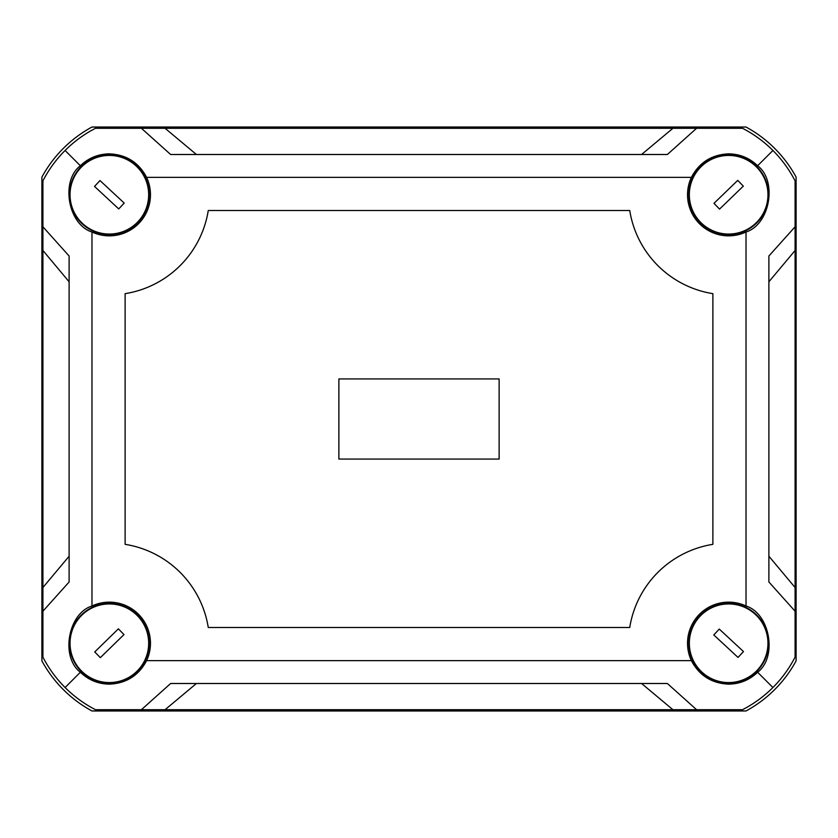 <?xml version="1.0" encoding="UTF-8"?>
<svg xmlns="http://www.w3.org/2000/svg" width="838" height="838" viewBox="0 0 838 838"><rect width="100%" height="100%" fill="white"/><g stroke="black" fill="none" stroke-linecap="round" stroke-linejoin="round"><path stroke-width="1.26" d="M796.1 660.889L796.1 177.111A124.202 124.202 0 0 0 746.019 127.03L91.981 127.03A124.202 124.202 0 0 0 41.9 177.111L41.9 660.889A124.202 124.202 0 0 0 91.981 710.97L746.019 710.97A124.202 124.202 0 0 0 796.1 660.889M146.619 660.637C138.679 675.575 126.255 683.41 109.359 684.143C98.14 683.976 88.472 680.006 80.364 672.254C60.357 657.128 68.025 613.416 91.981 606A41.114 41.114 0 0 1 146.619 660.637L691.381 660.637C699.321 675.575 711.745 683.41 728.641 684.143C739.86 683.976 749.528 680.006 757.636 672.254C777.643 657.128 769.975 613.416 746.019 606L746.019 232A41.114 41.114 0 0 1 691.381 177.363C699.321 162.425 711.745 154.59 728.641 153.857C739.86 154.024 749.528 157.994 757.636 165.746L772.908 150.473C781.875 159.461 789.26 169.58 795.084 180.861L795.084 657.139C789.26 668.42 781.875 678.539 772.908 687.527C763.931 696.483 753.802 703.878 742.531 709.702L696.588 709.702L667.373 683.504L170.627 683.504L141.413 709.702L95.469 709.702C84.198 703.878 74.069 696.483 65.092 687.527C56.125 678.539 48.74 668.42 42.916 657.139L42.916 180.861C48.74 169.58 56.125 159.461 65.092 150.473L80.364 165.746C60.357 180.872 68.025 224.584 91.981 232A41.114 41.114 0 0 0 146.619 177.363C138.679 162.425 126.255 154.59 109.359 153.857C98.14 154.024 88.472 157.994 80.364 165.746M728.641 154.936A39.805 39.805 0 0 0 688.836 194.741A39.805 39.805 0 0 0 728.641 234.546A39.805 39.805 0 0 0 768.446 194.741A39.805 39.805 0 0 0 728.641 154.936M109.359 154.936A39.805 39.805 0 0 0 69.554 194.741A39.805 39.805 0 0 0 109.359 234.546A39.805 39.805 0 0 0 149.164 194.741A39.805 39.805 0 0 0 109.359 154.936M109.359 683.064A39.805 39.805 0 0 0 149.164 643.259A39.805 39.805 0 0 0 109.359 603.454A39.805 39.805 0 0 0 69.554 643.259A39.805 39.805 0 0 0 109.359 683.064M746.019 606A41.114 41.114 0 0 0 691.381 660.637M728.641 683.064A39.805 39.805 0 0 0 768.446 643.259A39.805 39.805 0 0 0 728.641 603.454A39.805 39.805 0 0 0 688.836 643.259A39.805 39.805 0 0 0 728.641 683.064M691.381 177.363L146.619 177.363M91.981 606L91.981 232M141.413 709.702L696.588 709.702M772.908 687.527L757.636 672.254M80.364 672.254L65.092 687.527M795.084 226.794L768.886 256.009L768.886 581.991L795.084 611.206M757.636 165.746C777.643 180.872 769.975 224.584 746.019 232M672.914 709.702L641.594 683.504M165.086 709.702L196.406 683.504M768.886 556.212L795.084 587.522M768.886 281.788L795.084 250.478M42.916 226.794L69.114 256.009L69.114 581.991L42.916 611.206M69.114 281.788L42.916 250.478M69.114 556.212L42.916 587.522M772.908 150.473C763.931 141.517 753.802 134.122 742.531 128.298L95.469 128.298C84.198 134.122 74.069 141.517 65.092 150.473M141.413 128.298L170.627 154.496L667.373 154.496L696.588 128.298M165.086 128.298L196.406 154.496M672.914 128.298L641.594 154.496M208.264 210.506A100.162 100.162 0 0 1 125.124 293.656L125.124 544.344A100.162 100.162 0 0 1 208.264 627.494L629.736 627.494A100.162 100.162 0 0 1 712.876 544.344L712.876 293.656A100.162 100.162 0 0 1 629.736 210.506L208.264 210.506M499.123 459.067L499.123 378.933L338.877 378.933L338.877 459.067L499.123 459.067M107.934 155.459A39.313 39.313 0 0 1 148.64 193.316A39.313 39.313 0 0 1 110.784 234.032A39.313 39.313 0 0 1 70.067 196.165A39.313 39.313 0 0 1 107.934 155.459M118.734 208.934L124.192 203.068L99.984 180.558L94.526 186.424L118.734 208.934M70.046 642.767A39.313 39.313 0 0 1 109.851 603.947A39.313 39.313 0 0 1 148.672 643.752A39.313 39.313 0 0 1 108.867 682.561A39.313 39.313 0 0 1 70.046 642.767M123.982 634.586L118.388 628.846L94.725 651.933L100.33 657.662L123.982 634.586M767.954 195.432A39.313 39.313 0 0 1 727.96 234.053A39.313 39.313 0 0 1 689.339 194.06A39.313 39.313 0 0 1 729.322 155.439A39.313 39.313 0 0 1 767.954 195.432M713.976 203.341L719.538 209.102L743.316 186.141L737.744 180.38L713.976 203.341M730.108 682.541A39.313 39.313 0 0 1 689.36 644.726A39.313 39.313 0 0 1 727.175 603.968A39.313 39.313 0 0 1 767.922 641.782A39.313 39.313 0 0 1 730.108 682.541M719.255 629.076L713.798 634.953L738.027 657.432L743.484 651.555L719.255 629.076"/></g></svg>
